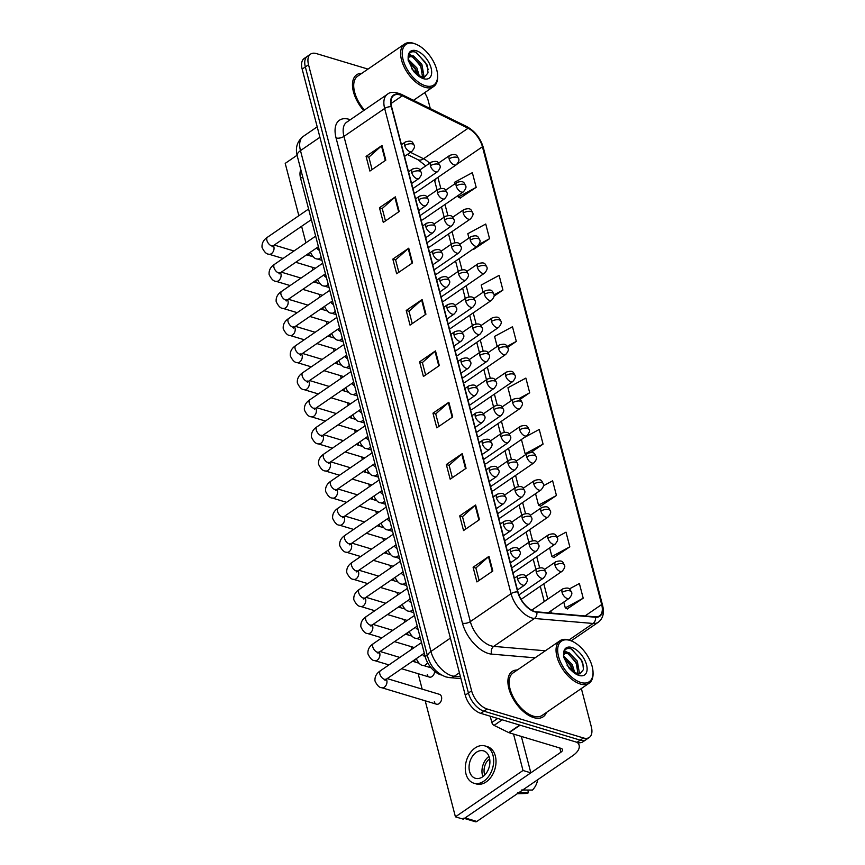 <?xml version="1.0" encoding="UTF-8"?>
<svg xmlns="http://www.w3.org/2000/svg" width="865" height="865" viewBox="0 0 865 865"><rect width="100%" height="100%" fill="white"/><g stroke="black" fill="none" stroke-linecap="round" stroke-linejoin="round"><path stroke-width="1.3" d="M521.076 599.283A5.72 3.082 55.6 0 0 521.617 599.034L562.163 571.235A5.72 3.082 55.6 0 1 560.206 571.408A5.72 3.082 55.6 0 1 555.016 565.342A5.72 2.682 -14.6 0 1 562.899 563.796A5.72 2.682 165.4 0 1 564.467 565.072C565.31 566.434 564.542 568.489 562.163 571.235M512.837 572.176A5.72 3.082 55.6 0 0 514.556 571.938L555.103 544.139A5.72 3.082 55.6 0 1 553.146 544.312A5.72 3.082 55.6 0 1 547.956 538.246A5.72 2.682 -14.6 0 1 555.849 536.7A5.72 2.682 165.4 0 1 557.406 537.976C558.249 539.338 557.482 541.393 555.103 544.139M505.776 545.08A5.72 3.082 55.6 0 0 507.496 544.842L548.042 517.043A5.72 3.082 55.6 0 1 546.085 517.216A5.72 3.082 55.6 0 1 540.895 511.15A5.72 2.682 -14.6 0 1 548.788 509.604A5.72 2.682 165.4 0 1 550.345 510.88C551.2 512.242 550.432 514.297 548.042 517.043M498.716 517.984A5.72 3.082 55.6 0 0 500.435 517.746L540.993 489.947A5.72 3.082 55.6 0 1 539.025 490.12A5.72 3.082 55.6 0 1 533.835 484.054A5.72 2.682 -14.6 0 1 541.728 482.508A5.72 2.682 165.4 0 1 543.285 483.784C544.139 485.146 543.371 487.2 540.993 489.947M491.655 490.888A5.72 3.082 55.6 0 0 493.374 490.65L533.932 462.851A5.72 3.082 55.6 0 1 531.964 463.024A5.72 3.082 55.6 0 1 526.785 456.958A5.72 2.682 -14.6 0 1 534.667 455.412A5.72 2.682 165.4 0 1 536.235 456.688C537.079 458.05 536.311 460.104 533.932 462.851M484.595 463.791A5.72 3.082 55.6 0 0 486.325 463.554L526.871 435.755A5.72 3.082 55.6 0 1 524.914 435.928A5.72 3.082 55.6 0 1 519.724 429.862A5.72 2.682 -14.6 0 1 527.607 428.316A5.72 2.682 165.4 0 1 529.175 429.591C530.018 430.954 529.25 433.008 526.871 435.755M477.545 436.695A5.72 3.082 55.6 0 0 479.264 436.457L519.811 408.658A5.72 3.082 55.6 0 1 517.854 408.831A5.72 3.082 55.6 0 1 512.664 402.766A5.72 2.682 -14.6 0 1 520.557 401.209A5.72 2.682 165.4 0 1 522.114 402.495C522.968 403.858 522.201 405.912 519.811 408.658M470.484 409.599A5.72 3.082 55.6 0 0 472.204 409.361L512.75 381.562A5.72 3.082 55.6 0 1 510.793 381.735A5.72 3.082 55.6 0 1 505.603 375.67A5.72 2.682 -14.6 0 1 513.496 374.113A5.72 2.682 165.4 0 1 515.053 375.399C515.908 376.762 515.14 378.816 512.75 381.562M463.424 382.503A5.72 3.082 55.6 0 0 465.143 382.265L505.701 354.466A5.72 3.082 55.6 0 1 503.733 354.639A5.72 3.082 55.6 0 1 498.554 348.573A5.72 2.682 -14.6 0 1 506.436 347.016A5.72 2.682 165.4 0 1 508.004 348.303C508.847 349.665 508.079 351.72 505.701 354.466M456.363 355.407A5.72 3.082 55.6 0 0 458.093 355.169L498.64 327.37A5.72 3.082 55.6 0 1 496.683 327.543A5.72 3.082 55.6 0 1 491.493 321.477A5.72 2.682 -14.6 0 1 499.375 319.92A5.72 2.682 165.4 0 1 500.943 321.207C501.786 322.569 501.019 324.624 498.64 327.37M449.313 328.311A5.72 3.082 55.6 0 0 451.033 328.073L491.579 300.274A5.72 3.082 55.6 0 1 489.622 300.447A5.72 3.082 55.6 0 1 484.432 294.37A5.72 2.682 -14.6 0 1 492.326 292.824A5.72 2.682 165.4 0 1 493.883 294.111C494.726 295.473 493.958 297.517 491.579 300.274M442.253 301.215A5.72 3.082 55.6 0 0 443.972 300.977L484.519 273.178A5.72 3.082 55.6 0 1 482.562 273.351A5.72 3.082 55.6 0 1 477.372 267.274A5.72 2.682 -14.6 0 1 485.265 265.728A5.72 2.682 165.4 0 1 486.822 267.015C487.676 268.366 486.909 270.421 484.519 273.178M435.192 274.119A5.72 3.082 55.6 0 0 436.911 273.881L477.469 246.082A5.72 3.082 55.6 0 1 475.501 246.255A5.72 3.082 55.6 0 1 470.311 240.178A5.72 2.682 -14.6 0 1 478.204 238.632A5.72 2.682 165.4 0 1 479.761 239.919C480.616 241.27 479.848 243.325 477.469 246.082M428.132 247.012A5.72 3.082 55.6 0 0 429.851 246.785L470.409 218.986A5.72 3.082 55.6 0 1 468.441 219.159A5.72 3.082 55.6 0 1 463.262 213.082A5.72 2.682 -14.6 0 1 471.144 211.536A5.72 2.682 165.4 0 1 472.712 212.822C473.555 214.174 472.787 216.228 470.409 218.986M421.071 219.915A5.72 3.082 55.6 0 0 422.801 219.688L463.348 191.889A5.72 3.082 55.6 0 1 461.391 192.052A5.72 3.082 55.6 0 1 456.201 185.986A5.72 2.682 -14.6 0 1 464.083 184.44A5.72 2.682 165.4 0 1 465.651 185.726C466.495 187.078 465.727 189.132 463.348 191.889M414.021 192.819A5.72 3.082 55.6 0 0 415.741 192.592L456.288 164.782A5.72 3.082 55.6 0 1 454.33 164.956A5.72 3.082 55.6 0 1 449.14 158.89A5.72 2.682 -14.6 0 1 457.034 157.344A5.72 2.682 165.4 0 1 458.591 158.63C459.445 159.982 458.677 162.036 456.288 164.782M441.442 674.992A17.159 9.245 -124.4 0 1 440.739 674.808A17.159 9.245 -124.4 0 1 425.18 656.611L300.588 178.276A17.159 9.245 -124.4 0 1 300.847 169.735M533.759 717.615A27.464 14.792 55.6 0 0 543.177 716.782A27.464 14.792 55.6 0 0 546.453 712.457A27.464 14.792 55.6 0 1 543.177 716.782A27.464 14.792 55.6 0 1 533.759 717.615A27.464 14.792 55.6 0 1 511.453 695.557A27.464 14.792 55.6 0 1 512.112 671.489A27.464 14.792 55.6 0 0 511.453 695.557A27.464 14.792 55.6 0 0 533.759 717.615M534.592 611.425A18.306 9.861 -124.4 0 1 517.994 592.006L391.607 106.806A18.306 9.861 -124.4 0 1 393.78 95.474A18.306 9.861 -124.4 0 1 402.29 95.81L468.073 128.236A18.306 9.861 -124.4 0 1 482.432 146.758L601.672 604.538A18.306 9.861 -124.4 0 1 599.51 615.869A18.306 9.861 -124.4 0 1 595.347 616.832L536.7 611.836A18.306 9.861 -124.4 0 1 534.592 611.425M534.7 611.815A18.77 10.11 55.6 0 0 536.862 612.236L595.498 617.242A18.77 10.11 55.6 0 0 601.986 604.624L482.746 146.855A18.77 10.11 55.6 0 0 468.03 127.869L402.247 95.442A18.77 10.11 55.6 0 0 391.294 106.709L517.681 591.909A18.77 10.11 55.6 0 0 534.7 611.815M589.292 737.445L582.934 741.802A17.159 9.245 55.6 0 1 577.052 742.321L480.799 713.365A17.159 9.245 55.6 0 1 465.24 695.168L302.166 69.103A17.159 9.245 55.6 0 1 304.199 58.474L307.378 56.301A17.159 9.245 55.6 0 0 305.345 66.919L468.419 692.984A17.159 9.245 55.6 0 0 483.978 711.192L580.231 740.137A17.159 9.245 55.6 0 0 586.113 739.618A17.159 9.245 55.6 0 1 580.231 740.137L483.978 711.192A17.159 9.245 55.6 0 1 468.419 692.984L305.345 66.919A17.159 9.245 55.6 0 1 307.378 56.301L310.557 54.117A17.159 9.245 55.6 0 0 308.524 64.745L471.609 690.8A17.159 9.245 55.6 0 0 487.168 709.008L583.41 737.953A17.159 9.245 55.6 0 0 589.292 737.445A17.159 9.245 55.6 0 0 591.325 726.816L581.356 688.529M372.091 169.562L368.858 157.149L381.476 145.882A4.574 2.141 -14.6 0 1 381.984 145.482L366.079 156.392L369.896 171.065L385.801 160.155L381.984 145.482M368.879 157.235L366.079 156.392M385.466 220.921L382.233 208.497L394.851 197.242A4.574 2.141 -14.6 0 1 395.359 196.842L379.454 207.741L383.282 222.424L399.176 211.514L395.359 196.842M382.254 208.584L379.454 207.741M398.841 272.27L395.608 259.857L408.226 248.59A4.574 2.141 -14.6 0 1 408.734 248.201L392.829 259.1L396.657 273.772L412.562 262.874L408.734 248.201M395.629 259.943L392.829 259.1M412.227 323.629L408.994 311.216L421.612 299.95A4.574 2.141 -14.6 0 1 422.109 299.56L406.215 310.459L410.032 325.132L425.937 314.233L422.109 299.56M409.015 311.303L406.215 310.459M479.113 580.415L475.88 568.002L488.498 556.736A4.574 2.141 -14.6 0 1 488.995 556.336L473.101 567.245L476.918 581.918L492.823 571.008L488.995 556.336M475.901 568.089L473.101 567.245M465.738 529.056L462.494 516.643L475.123 505.376A4.574 2.141 -14.6 0 1 475.62 504.987L459.715 515.886L463.543 530.559L479.448 519.66L475.62 504.987M462.516 516.729L459.715 515.886M452.352 477.696L449.119 465.284L461.737 454.017A4.574 2.141 -14.6 0 1 462.245 453.628L446.34 464.527L450.168 479.199L466.062 468.3L462.245 453.628M449.14 465.37L446.34 464.527M438.977 426.348L435.744 413.924L448.362 402.657A4.574 2.141 -14.6 0 1 448.87 402.268L432.965 413.167L436.793 427.84L452.687 416.941L448.87 402.268M435.765 414.011L432.965 413.167M425.602 374.988L422.369 362.576L434.987 351.309A4.574 2.141 -14.6 0 1 435.495 350.909L419.59 361.819L423.407 376.491L439.312 365.581L435.495 350.909M422.39 362.662L419.59 361.819M517.335 669.986A27.464 14.792 55.6 0 0 512.112 671.489A27.464 14.792 55.6 0 1 517.335 669.986M361.894 73.276A27.464 14.792 55.6 0 0 356.683 74.768A27.464 14.792 55.6 0 0 363.7 110.547A27.464 14.792 55.6 0 1 356.683 74.768A27.464 14.792 55.6 0 1 361.894 73.276M367.982 69.103L316.439 53.598A17.159 9.245 55.6 0 0 310.557 54.117M430.294 108.601L428.251 100.751A17.159 9.245 55.6 0 0 424.618 92.706M494.034 296.154L502.933 290.056L499.116 275.384L481.2 285.05L483.07 292.229M473.598 249.38L489.558 238.697L485.741 224.024L467.814 233.701L468.949 238.037M460.223 198.02L476.183 187.348L472.355 172.665L454.439 182.342L454.839 183.845M530.969 452.417L543.069 444.123L539.252 429.451L524.287 437.528M540.484 506.166L556.444 495.483L552.627 480.81L543.447 485.762M553.86 557.525L569.819 546.842L566.002 532.17L557.049 536.992M567.245 608.874L583.205 598.191L579.377 583.518L569.311 588.957M507.658 347.352L516.318 341.416L512.491 326.743L494.575 336.409L497.18 346.433M520.038 399.381L529.694 392.764L525.866 378.091L507.95 387.769L511.302 400.625M529.694 392.764L518.784 398.657M521.422 439.485L525.152 453.801L526.147 454.309M543.069 444.123L525.152 453.801M535.543 493.688L538.527 505.149L540.701 506.274M556.444 495.483L538.527 505.149M549.653 547.88L551.902 556.509L554.076 557.633M569.819 546.842L551.902 556.509M563.775 602.072L565.277 607.868L567.462 608.992M583.205 598.191L565.277 607.868M516.318 341.416L507.095 346.389M502.933 290.056L494.023 294.868M473.058 249.098L473.815 249.498M489.558 238.697L479.113 244.341M457.899 195.62L458.266 197.015L460.44 198.139M476.183 187.348L458.266 197.015M490.196 716.198L491.839 722.48L497.71 718.458M577.193 742.365A22.89 10.726 -14.6 0 1 579.128 745.295A22.89 10.726 -14.6 0 1 572.63 755.772L476.82 821.458A2.865 2 106.7 0 1 475.361 821.75L464.343 818.431M463.618 818.225A2.865 2 -73.3 0 0 465.078 817.922L560.888 752.236A5.72 2.682 165.4 0 0 562.52 749.62A5.72 2.682 165.4 0 0 560.952 748.344L509.096 732.741A2.865 1.546 -124.4 0 1 508.739 732.601L494.077 725.378A2.865 1.546 -124.4 0 1 491.839 722.48M571.646 641.041L570.684 640.63A25.745 13.872 55.6 0 0 568.824 639.959A25.745 13.872 55.6 0 0 560.001 640.738L513.086 672.905A25.745 13.872 55.6 0 0 512.458 695.471A25.745 13.872 55.6 0 0 533.381 716.144A25.745 13.872 55.6 0 0 542.204 715.377L589.108 683.209A25.745 13.872 55.6 0 0 593.066 673.284L593.033 672.235A24.598 13.256 55.6 0 0 571.646 641.041A24.598 13.256 55.6 0 0 569.873 640.403A24.598 13.256 55.6 0 0 558.53 656.373A24.598 13.256 55.6 0 0 580.826 682.463A24.598 13.256 55.6 0 0 593.033 672.235M560.001 640.738A25.745 13.872 55.6 0 0 559.374 663.304A25.745 13.872 55.6 0 0 580.285 683.988A25.745 13.872 55.6 0 0 589.108 683.209M575.636 672.916L579.918 673.911L583.453 669.564L582.632 661.812L571.765 649.107C567.062 647.474 564.337 649.053 563.58 653.864L563.569 656.903L569.127 668.299L571.938 670.981L575.636 672.916L567.137 665.477M563.612 656.027L572.273 664.58L574.674 672.375M563.699 657.476L571.008 665.445L573.181 671.435M563.656 657.324L563.677 655.356L565.105 652.772L569.062 652.707L577.323 661.12L579.355 672.754L578.836 674.008M564.531 653.291L567.797 653.572L576.058 661.985L578.015 673.878M563.58 653.843L565.105 652.772M564.402 650.999L567.408 652.286M571.127 648.869L580.783 659.054L583.626 666.245M564.153 651.54L566.099 652.34M568.5 653.886L575.744 662.514L578.371 668.894M563.71 657.551L570.695 665.974L573.019 671.327M416.216 44.32A24.598 13.256 55.6 0 0 414.443 43.682A24.598 13.256 55.6 0 0 403.09 59.653A24.598 13.256 55.6 0 0 425.396 85.743A24.598 13.256 55.6 0 0 437.604 75.525A24.598 13.256 55.6 0 0 416.216 44.32L415.243 43.92A25.745 13.872 55.6 0 0 413.384 43.25A25.745 13.872 55.6 0 0 404.561 44.029L357.656 76.185A25.745 13.872 55.6 0 0 364.489 110.006M404.561 44.029A25.745 13.872 55.6 0 0 403.944 66.594A25.745 13.872 55.6 0 0 424.856 87.268A25.745 13.872 55.6 0 0 433.679 86.5A25.745 13.872 55.6 0 0 437.636 76.574L437.604 75.525M420.195 76.207L424.488 77.19L428.024 72.855L427.202 65.102L416.335 52.397C411.632 50.754 408.907 52.333 408.15 57.144L408.139 60.193L413.697 71.579L416.498 74.26L420.195 76.207L411.708 68.767M408.183 59.317L416.833 67.87L419.244 75.666M408.258 60.755L415.578 68.735L417.741 74.725M408.226 60.604L408.248 58.647L409.675 56.063L413.632 55.998L421.882 64.399L423.926 76.033L423.396 77.299M409.102 56.582L412.367 56.863L420.628 65.264L422.574 77.169M416.498 74.26A16.37 8.823 55.6 0 0 423.558 78.704A16.37 8.823 55.6 0 0 431.105 68.086A16.37 8.823 55.6 0 0 416.27 50.721A16.37 8.823 55.6 0 0 408.15 57.144L409.675 56.063M408.972 54.279L411.967 55.565M415.697 52.16L425.353 62.345L428.197 69.524M408.723 54.819L410.67 55.63M413.07 57.166L420.304 65.805L422.942 72.173M408.28 60.842L415.254 69.265L417.59 74.617M427.278 674.603A5.147 3.601 -73.3 0 0 429.375 677.079A5.147 3.601 -73.3 0 0 434.619 671.294M434.338 701.699A5.147 3.601 -73.3 0 0 436.436 704.175A5.147 3.601 -73.3 0 0 440.447 702.229A5.147 3.601 -73.3 0 0 441.496 696.79A5.147 3.601 -73.3 0 0 439.398 694.314L387.174 678.603M425.202 700.791L455.423 816.83L523.011 770.488L513.529 734.071M297.073 155.246L285.212 163.377L298.847 215.709M301.604 226.306L305.907 242.806M308.664 253.402L309.238 255.575M312.276 267.253L312.968 269.902M315.725 280.498L316.287 282.671M319.336 294.349L320.018 296.998M322.786 307.594L323.348 309.778M326.386 321.445L327.078 324.094M329.835 334.69L330.408 336.874M333.447 348.541L334.139 351.19M336.896 361.786L337.469 363.97M340.507 375.637L341.199 378.286M343.956 388.882L344.529 391.067M347.568 402.733L348.26 405.382M351.017 415.979L351.579 418.163M354.618 429.829L355.31 432.478M358.078 443.075L358.64 445.259M361.678 456.925L362.37 459.575M365.127 470.171L365.7 472.355M368.739 484.022L369.431 486.671M372.188 497.267L372.761 499.451M375.799 511.118L376.491 513.767M379.248 524.363L379.811 526.547M382.86 538.214L383.541 540.863M386.309 551.459L386.871 553.643M389.91 565.31L390.602 567.959M393.359 578.555L393.932 580.739M396.97 592.406L397.662 595.055M400.419 605.651L400.992 607.836M404.031 619.502L404.723 622.151M407.48 632.748L408.053 634.932M411.091 646.598L411.783 649.258M414.54 659.844L415.103 662.028M418.141 673.694L422.163 689.124M455.423 816.83L463.251 819.177L530.84 772.845L521.346 736.429M523.011 770.488L530.84 772.845M469.544 771.396A14.305 10.012 -73.3 0 0 475.361 778.284A14.305 10.012 -73.3 0 0 486.498 772.888A14.305 10.012 -73.3 0 0 489.417 757.772A14.305 10.012 -73.3 0 0 483.6 750.885A14.305 10.012 -73.3 0 0 472.463 756.28A14.305 10.012 -73.3 0 0 469.544 771.396M488.985 756.399A14.305 10.012 -73.3 0 0 482.454 775.278A14.305 10.012 -73.3 0 0 482.897 776.651M489.655 758.821A11.44 8.012 -73.3 0 0 484.443 773.916A11.44 8.012 -73.3 0 0 484.789 775.008M473.879 783.214L476.226 783.917A19.452 13.624 -73.3 0 0 491.374 776.586A19.452 13.624 -73.3 0 0 495.342 756.021A19.452 13.624 -73.3 0 0 487.438 746.657L485.081 745.954A19.452 13.624 -73.3 0 0 469.933 753.296A19.452 13.624 -73.3 0 0 465.965 773.851A19.452 13.624 -73.3 0 0 473.879 783.214A19.452 13.624 -73.3 0 0 489.028 775.873A19.452 13.624 -73.3 0 0 492.996 755.318A19.452 13.624 -73.3 0 0 485.081 745.954M537.727 779.7A14.878 10.412 -73.3 0 1 532.451 790.059L521.617 790.005M517.227 793.756L525.325 793.497A14.878 10.412 -73.3 0 0 528.483 792.783L527.758 790.037M517.648 792.729L528.483 792.783M427.288 655.162L425.18 656.611M302.696 176.828L300.588 178.276M535.067 657.822L491.688 654.124A28.61 15.408 -124.4 0 1 462.451 623.135L336.063 137.946A5.72 2.682 165.4 0 0 343.956 136.389L470.344 621.589A22.89 12.326 55.6 0 0 491.082 645.863A22.89 12.326 55.6 0 0 493.731 646.382L545.35 650.783M336.063 137.946A28.61 15.408 -124.4 0 1 349.255 119.37A28.61 15.408 -124.4 0 1 350.314 119.716M346.66 122.225A22.89 12.326 55.6 0 0 343.956 136.389L384.666 108.482A22.89 12.326 -124.4 0 1 387.379 94.317L346.66 122.225M601.986 604.624A5.72 2.682 165.4 0 1 602.613 605.468C604.462 612.971 603.024 618.572 598.277 622.259A22.89 12.326 -124.4 0 1 593.076 623.47L534.44 618.475A22.89 12.326 -124.4 0 1 531.791 617.956A22.89 12.326 -124.4 0 1 511.053 593.682A5.72 2.682 -14.6 0 1 517.681 591.909M536.862 612.236A5.72 4.412 -85.1 0 1 534.44 618.475L493.731 646.382A5.72 4.412 94.9 0 0 491.688 654.124M482.746 146.855A5.72 2.682 -14.6 0 1 483.373 147.699C480.475 138.195 474.993 131.177 466.895 126.647L401.122 94.22C394.591 91.722 390.007 91.755 387.379 94.317M468.03 127.869A5.72 3.482 -63.8 0 0 466.895 126.647M568.954 640.003L593.076 623.47A5.72 4.412 -85.1 0 0 595.498 617.242M402.247 95.442A5.72 3.482 -63.8 0 0 401.122 94.22M391.294 106.709A5.72 2.682 165.4 0 0 384.666 108.482L511.053 593.682L470.344 621.589A5.72 2.682 165.4 0 1 462.451 623.135M308.524 64.745L302.166 69.103M471.609 690.8L465.24 695.168M487.168 709.008L480.799 713.365M583.41 737.953L577.052 742.321M482.432 146.758L457.055 164.155M429.624 163.247A18.306 9.861 55.6 0 0 423.547 158.76L410.507 152.337M468.073 128.236L423.547 158.76A10.293 6.26 116.2 0 1 417.957 159.701L407.372 154.478M402.29 95.81L391.023 103.53M601.672 604.538L585.01 615.956M551.427 613.09L550.864 610.928M547.794 599.153L543.804 583.821M539.598 567.699L536.743 556.725M532.537 540.603L529.683 529.629M525.488 513.507L522.622 502.533M518.427 486.411L515.572 475.436M511.366 459.315L508.512 448.34M504.306 432.219L501.451 421.244M497.256 405.112L494.391 394.148M490.196 378.016L487.341 367.052M483.135 350.92L480.28 339.956M476.074 323.824L473.22 312.86M469.014 296.727L466.159 285.764M461.964 269.631L459.099 258.667M454.904 242.535L452.049 231.571M447.843 215.439L444.988 204.475M440.782 188.343L437.928 177.379M436.782 178.158A10.293 4.822 165.4 0 0 434.987 182.007L434.327 179.844M434.987 351.309L438.793 365.938M448.362 402.657L452.179 417.298M461.737 454.017L465.554 468.657M475.123 505.376L478.929 520.006M488.498 556.736L492.304 571.365M421.612 299.95L425.418 314.579M408.226 248.59L412.043 263.23M394.851 197.242L398.668 211.871M381.476 145.882L385.293 160.512M319.92 137.275L300.479 150.607A11.44 5.363 165.4 0 0 297.225 155.851C295.16 147.828 297.138 141.363 303.183 136.443A22.89 12.326 55.6 0 0 300.479 150.607L430.943 651.453A22.89 12.326 55.6 0 0 451.681 675.727A22.89 12.326 55.6 0 0 454.32 676.246L459.412 672.765M450.384 638.121L430.943 651.453A11.44 5.363 165.4 0 0 427.688 656.697L297.225 155.851M460.926 678.582L449.486 677.609A11.44 8.823 -85.1 0 0 454.32 676.246L460.45 676.776M517.627 579.074A5.72 3.082 55.6 0 0 522.817 585.14A5.72 3.082 55.6 0 0 524.774 584.967C527.153 582.221 527.92 580.166 527.077 578.804A5.72 2.682 165.4 0 0 525.52 577.528A5.72 2.682 -14.6 0 0 517.627 579.074A5.72 3.082 55.6 0 1 518.308 575.528C525.952 573.181 525.369 576.393 527.077 578.804M421.525 642.565L380.438 670.743A5.147 2.779 55.6 0 0 379.757 673.651A5.147 2.779 55.6 0 0 384.493 679.393A5.147 2.779 55.6 0 0 386.255 679.23L385.012 680.355L385.12 679.112M386.331 679.187A5.147 3.601 106.7 0 1 386.796 680.333A5.147 3.601 106.7 0 1 386.86 680.625A5.147 3.601 106.7 0 1 385.66 685.902A5.147 3.601 106.7 0 1 381.735 687.718C379.411 687.772 377.162 685.523 374.999 680.993C374.599 676.808 376.416 673.392 380.438 670.743M536.322 572.208A5.72 3.082 55.6 0 0 541.512 578.274A5.72 3.082 55.6 0 0 543.469 578.101C545.847 575.355 546.615 573.3 545.772 571.938A5.72 2.682 165.4 0 0 544.204 570.662A5.72 2.682 -14.6 0 0 536.322 572.208A5.72 3.082 55.6 0 1 537.003 568.662C544.647 566.316 544.063 569.527 545.772 571.938M427.559 662.514A5.147 3.601 106.7 0 1 425.645 664.85A5.147 3.601 106.7 0 1 423.017 665.38C420.693 665.423 418.444 663.185 416.27 658.643M422.477 654.405A5.147 2.779 55.6 0 0 425.245 656.849M562.077 592.438A5.72 3.082 55.6 0 0 567.256 598.504A5.72 3.082 55.6 0 0 569.224 598.331C571.603 595.585 572.37 593.531 571.527 592.179A5.72 2.682 165.4 0 0 569.959 590.892A5.72 2.682 -14.6 0 0 562.077 592.438A5.72 3.082 55.6 0 1 562.747 588.892C570.403 586.546 569.819 589.757 571.527 592.179M510.566 551.978A5.72 3.082 55.6 0 0 515.756 558.044A5.72 3.082 55.6 0 0 517.713 557.871C520.103 555.125 520.871 553.07 520.016 551.708A5.72 2.682 165.4 0 0 518.459 550.421A5.72 2.682 -14.6 0 0 510.566 551.978A5.72 3.082 55.6 0 1 511.247 548.432C518.892 546.085 518.319 549.297 520.016 551.708M414.476 615.469L373.377 643.646A5.147 2.779 55.6 0 0 372.707 646.555A5.147 2.779 55.6 0 0 377.432 652.297A5.147 2.779 55.6 0 0 379.205 652.134L377.951 653.259L378.07 652.015M379.27 652.091A5.147 3.601 106.7 0 1 379.746 653.237A5.147 3.601 106.7 0 1 379.811 653.518A5.147 3.601 106.7 0 1 378.6 658.806A5.147 3.601 106.7 0 1 374.686 660.622C372.35 660.676 370.112 658.427 367.939 653.897C367.549 649.712 369.355 646.296 373.377 643.646M503.506 524.882A5.72 3.082 55.6 0 0 508.696 530.948A5.72 3.082 55.6 0 0 510.653 530.775C513.042 528.028 513.81 525.974 512.956 524.612A5.72 2.682 165.4 0 0 511.399 523.325A5.72 2.682 -14.6 0 0 503.506 524.882A5.72 3.082 55.6 0 1 504.187 521.336C511.831 518.989 511.258 522.201 512.956 524.612M407.415 588.373L366.317 616.55A5.147 2.779 55.6 0 0 365.646 619.459A5.147 2.779 55.6 0 0 370.382 625.2A5.147 2.779 55.6 0 0 372.145 625.038L370.901 626.163L371.009 624.919M372.21 624.995A5.147 3.601 106.7 0 1 372.685 626.141A5.147 3.601 106.7 0 1 372.75 626.422A5.147 3.601 106.7 0 1 371.539 631.71A5.147 3.601 106.7 0 1 367.625 633.526C365.3 633.58 363.051 631.331 360.878 626.801C360.489 622.616 362.294 619.199 366.317 616.55M496.456 497.786A5.72 3.082 55.6 0 0 501.635 503.852A5.72 3.082 55.6 0 0 503.603 503.679C505.982 500.932 506.749 498.878 505.906 497.516A5.72 2.682 165.4 0 0 504.338 496.229A5.72 2.682 -14.6 0 0 496.456 497.786A5.72 3.082 55.6 0 1 497.126 494.239C504.782 491.893 504.198 495.104 505.906 497.516M400.354 561.277L359.267 589.454A5.147 2.779 55.6 0 0 358.586 592.363A5.147 2.779 55.6 0 0 363.322 598.104A5.147 2.779 55.6 0 0 365.084 597.942L363.841 599.067L363.949 597.823M365.149 597.899A5.147 3.601 106.7 0 1 365.625 599.045A5.147 3.601 106.7 0 1 365.69 599.326A5.147 3.601 106.7 0 1 364.489 604.613A5.147 3.601 106.7 0 1 360.564 606.43C358.24 606.484 355.991 604.235 353.828 599.705C353.428 595.52 355.245 592.103 359.267 589.454M489.395 470.69A5.72 3.082 55.6 0 0 494.585 476.756A5.72 3.082 55.6 0 0 496.542 476.583C498.921 473.836 499.689 471.782 498.846 470.419A5.72 2.682 165.4 0 0 497.278 469.133A5.72 2.682 -14.6 0 0 489.395 470.69A5.72 3.082 55.6 0 1 490.077 467.143C497.721 464.797 497.137 468.008 498.846 470.419M393.294 534.181L352.206 562.358A5.147 2.779 55.6 0 0 351.525 565.267A5.147 2.779 55.6 0 0 356.261 570.997A5.147 2.779 55.6 0 0 358.024 570.846L356.78 571.97L356.888 570.727M358.099 570.803A5.147 3.601 106.7 0 1 358.564 571.949A5.147 3.601 106.7 0 1 358.629 572.23A5.147 3.601 106.7 0 1 357.429 577.517A5.147 3.601 106.7 0 1 353.504 579.334C351.179 579.388 348.93 577.139 346.768 572.608C346.368 568.424 348.184 565.007 352.206 562.358M529.261 545.112A5.72 3.082 55.6 0 0 534.451 551.178A5.72 3.082 55.6 0 0 536.408 551.005C538.798 548.259 539.555 546.204 538.711 544.842A5.72 2.682 165.4 0 0 537.154 543.566A5.72 2.682 -14.6 0 0 529.261 545.112A5.72 3.082 55.6 0 1 529.942 541.566C537.587 539.219 537.003 542.431 538.711 544.842M419.925 636.402A5.147 3.601 106.7 0 1 418.584 637.754A5.147 3.601 106.7 0 1 415.957 638.284C413.632 638.327 411.383 636.089 409.21 631.547M415.416 627.309A5.147 2.779 55.6 0 0 418.184 629.742M522.201 518.016A5.72 3.082 55.6 0 0 527.39 524.082A5.72 3.082 55.6 0 0 529.348 523.909C531.737 521.163 532.505 519.108 531.651 517.746A5.72 2.682 165.4 0 0 530.094 516.47A5.72 2.682 -14.6 0 0 522.201 518.016A5.72 3.082 55.6 0 1 522.882 514.47C530.526 512.123 529.953 515.335 531.651 517.746M412.864 609.306A5.147 3.601 106.7 0 1 411.524 610.658A5.147 3.601 106.7 0 1 408.896 611.187C406.572 611.231 404.323 608.992 402.16 604.451M408.356 600.213A5.147 2.779 55.6 0 0 411.135 602.646M515.151 490.92A5.72 3.082 55.6 0 0 520.33 496.986A5.72 3.082 55.6 0 0 522.298 496.813C524.677 494.066 525.444 492.012 524.59 490.65A5.72 2.682 165.4 0 0 523.033 489.363A5.72 2.682 -14.6 0 0 515.151 490.92A5.72 3.082 55.6 0 1 515.821 487.373C523.476 485.027 522.893 488.238 524.59 490.65M405.804 582.21A5.147 3.601 106.7 0 1 404.474 583.561A5.147 3.601 106.7 0 1 401.836 584.091C399.511 584.135 397.262 581.896 395.1 577.355M401.295 573.117A5.147 2.779 55.6 0 0 404.074 575.549M544.442 569.516L555.687 561.796A5.72 3.082 55.6 0 0 555.016 565.342M537.381 542.409L548.637 534.7A5.72 3.082 55.6 0 0 547.956 538.246M530.332 515.313L541.577 507.604A5.72 3.082 55.6 0 0 540.895 511.15M523.271 488.217L534.516 480.507A5.72 3.082 55.6 0 0 533.835 484.054M516.21 461.121L527.455 453.411A5.72 3.082 55.6 0 0 526.785 456.958M509.15 434.025L520.406 426.315A5.72 3.082 55.6 0 0 519.724 429.862M502.1 406.928L513.345 399.219A5.72 3.082 55.6 0 0 512.664 402.766M495.039 379.832L506.285 372.123A5.72 3.082 55.6 0 0 505.603 375.67M487.979 352.736L499.224 345.027A5.72 3.082 55.6 0 0 498.554 348.573M480.918 325.64L492.163 317.931A5.72 3.082 55.6 0 0 491.493 321.477M473.858 298.544L485.114 290.835A5.72 3.082 55.6 0 0 484.432 294.37M466.808 271.448L478.053 263.738A5.72 3.082 55.6 0 0 477.372 267.274M459.748 244.352L470.993 236.642A5.72 3.082 55.6 0 0 470.311 240.178M452.687 217.256L463.932 209.546A5.72 3.082 55.6 0 0 463.262 213.082M445.626 190.159L456.882 182.45A5.72 3.082 55.6 0 0 456.201 185.986M438.577 163.063L449.822 155.354A5.72 3.082 55.6 0 0 449.14 158.89M559.785 747.987L560.888 752.236M520.103 725.194L509.096 732.741M465.078 817.922L476.82 821.458M508.739 732.601L519.724 725.075M502.197 719.81L494.077 725.378M571.938 670.981A16.37 8.823 55.6 0 0 578.999 675.424A16.37 8.823 55.6 0 0 586.546 664.796A16.37 8.823 55.6 0 0 571.7 647.442A16.37 8.823 55.6 0 0 563.58 653.864M482.335 443.583A5.72 3.082 55.6 0 0 487.525 449.659A5.72 3.082 55.6 0 0 489.482 449.486C491.861 446.729 492.628 444.686 491.785 443.323A5.72 2.682 165.4 0 0 490.228 442.037A5.72 2.682 -14.6 0 0 482.335 443.583A5.72 3.082 55.6 0 1 483.016 440.047C490.66 437.701 490.077 440.912 491.785 443.323M386.233 507.085L345.146 535.251A5.147 2.779 55.6 0 0 344.475 538.171A5.147 2.779 55.6 0 0 349.2 543.901A5.147 2.779 55.6 0 0 350.974 543.75L349.72 544.874L349.828 543.631M351.039 543.707A5.147 3.601 106.7 0 1 351.514 544.853A5.147 3.601 106.7 0 1 351.579 545.134A5.147 3.601 106.7 0 1 350.368 550.421A5.147 3.601 106.7 0 1 346.443 552.238C344.119 552.292 341.88 550.043 339.707 545.512C339.307 541.328 341.124 537.911 345.146 535.251M475.274 416.487A5.72 3.082 55.6 0 0 480.464 422.563A5.72 3.082 55.6 0 0 482.421 422.39C484.811 419.633 485.579 417.579 484.724 416.227A5.72 2.682 165.4 0 0 483.167 414.94A5.72 2.682 -14.6 0 0 475.274 416.487A5.72 3.082 55.6 0 1 475.955 412.951C483.6 410.605 483.027 413.816 484.724 416.227M379.184 479.989L338.085 508.155A5.147 2.779 55.6 0 0 337.415 511.074A5.147 2.779 55.6 0 0 342.151 516.805A5.147 2.779 55.6 0 0 343.913 516.654L342.67 517.778L342.778 516.535M343.978 516.61A5.147 3.601 106.7 0 1 344.454 517.757A5.147 3.601 106.7 0 1 344.519 518.038A5.147 3.601 106.7 0 1 343.308 523.325A5.147 3.601 106.7 0 1 339.394 525.142C337.069 525.196 334.82 522.947 332.647 518.405C332.257 514.232 334.063 510.815 338.085 508.155M468.225 389.391A5.72 3.082 55.6 0 0 473.404 395.467A5.72 3.082 55.6 0 0 475.372 395.294C477.75 392.537 478.518 390.483 477.664 389.131A5.72 2.682 165.4 0 0 476.107 387.844A5.72 2.682 -14.6 0 0 468.225 389.391A5.72 3.082 55.6 0 1 468.895 385.855C476.539 383.509 475.966 386.72 477.664 389.131M372.123 452.892L331.025 481.059A5.147 2.779 55.6 0 0 330.354 483.978A5.147 2.779 55.6 0 0 335.09 489.709A5.147 2.779 55.6 0 0 336.853 489.558L335.609 490.682L335.717 489.428M336.918 489.514A5.147 3.601 106.7 0 1 337.393 490.66A5.147 3.601 106.7 0 1 337.458 490.942A5.147 3.601 106.7 0 1 336.258 496.229A5.147 3.601 106.7 0 1 332.333 498.045C330.008 498.089 327.759 495.85 325.586 491.309C325.197 487.136 327.013 483.719 331.025 481.059M508.09 463.824A5.72 3.082 55.6 0 0 513.269 469.89A5.72 3.082 55.6 0 0 515.237 469.717C517.616 466.97 518.384 464.916 517.54 463.554A5.72 2.682 165.4 0 0 515.972 462.267A5.72 2.682 -14.6 0 0 508.09 463.824A5.72 3.082 55.6 0 1 508.761 460.277C516.416 457.931 515.832 461.142 517.54 463.554M398.743 555.114A5.147 3.601 106.7 0 1 397.413 556.465A5.147 3.601 106.7 0 1 394.786 556.995C392.461 557.038 390.212 554.789 388.039 550.259M394.245 546.02A5.147 2.779 55.6 0 0 397.013 548.453M501.03 436.728A5.72 3.082 55.6 0 0 506.22 442.793A5.72 3.082 55.6 0 0 508.177 442.621C510.555 439.874 511.323 437.82 510.48 436.457A5.72 2.682 165.4 0 0 508.923 435.171A5.72 2.682 -14.6 0 0 501.03 436.728A5.72 3.082 55.6 0 1 501.711 433.181C509.355 430.835 508.771 434.046 510.48 436.457M391.694 528.018A5.147 3.601 106.7 0 1 390.353 529.369A5.147 3.601 106.7 0 1 387.725 529.899C385.401 529.942 383.152 527.693 380.978 523.163M387.185 518.924A5.147 2.779 55.6 0 0 389.953 521.357M493.969 409.632A5.72 3.082 55.6 0 0 499.159 415.697A5.72 3.082 55.6 0 0 501.116 415.524C503.506 412.778 504.273 410.724 503.419 409.361A5.72 2.682 165.4 0 0 501.862 408.075A5.72 2.682 -14.6 0 0 493.969 409.632A5.72 3.082 55.6 0 1 494.65 406.085C502.295 403.739 501.722 406.95 503.419 409.361M384.633 500.921A5.147 3.601 106.7 0 1 383.292 502.273A5.147 3.601 106.7 0 1 380.665 502.792C378.34 502.846 376.091 500.597 373.929 496.067M380.124 491.828A5.147 2.779 55.6 0 0 382.892 494.261M461.164 362.294A5.72 3.082 55.6 0 0 466.343 368.36A5.72 3.082 55.6 0 0 468.311 368.198C470.69 365.441 471.457 363.387 470.614 362.035A5.72 2.682 165.4 0 0 469.046 360.748A5.72 2.682 -14.6 0 0 461.164 362.294A5.72 3.082 55.6 0 1 461.834 358.759C469.49 356.412 468.906 359.613 470.614 362.035M365.062 425.796L323.975 453.963A5.147 2.779 55.6 0 0 323.294 456.882A5.147 2.779 55.6 0 0 328.03 462.613A5.147 2.779 55.6 0 0 329.792 462.461L328.549 463.586L328.657 462.332M329.857 462.418A5.147 3.601 106.7 0 1 330.333 463.564A5.147 3.601 106.7 0 1 330.398 463.845A5.147 3.601 106.7 0 1 329.197 469.133A5.147 3.601 106.7 0 1 325.272 470.949C322.948 470.993 320.699 468.754 318.536 464.213C318.136 460.039 319.953 456.612 323.975 453.963M454.103 335.198A5.72 3.082 55.6 0 0 459.293 341.264A5.72 3.082 55.6 0 0 461.25 341.102C463.629 338.345 464.397 336.29 463.554 334.939A5.72 2.682 165.4 0 0 461.996 333.652A5.72 2.682 -14.6 0 0 454.103 335.198A5.72 3.082 55.6 0 1 454.785 331.663C462.429 329.305 461.845 332.517 463.554 334.939M358.002 398.7L316.914 426.867A5.147 2.779 55.6 0 0 316.233 429.786A5.147 2.779 55.6 0 0 320.969 435.517A5.147 2.779 55.6 0 0 322.732 435.365L321.488 436.49L321.596 435.236M322.807 435.322A5.147 3.601 106.7 0 1 323.272 436.468A5.147 3.601 106.7 0 1 323.337 436.749A5.147 3.601 106.7 0 1 322.137 442.037A5.147 3.601 106.7 0 1 318.212 443.853C315.887 443.896 313.638 441.658 311.476 437.117C311.076 432.933 312.892 429.516 316.914 426.867M447.043 308.102A5.72 3.082 55.6 0 0 452.233 314.168A5.72 3.082 55.6 0 0 454.19 313.995C456.579 311.249 457.347 309.194 456.493 307.843A5.72 2.682 165.4 0 0 454.936 306.556A5.72 2.682 -14.6 0 0 447.043 308.102A5.72 3.082 55.6 0 1 447.724 304.567C455.368 302.209 454.795 305.421 456.493 307.843M350.952 371.604L309.854 399.771A5.147 2.779 55.6 0 0 309.183 402.69A5.147 2.779 55.6 0 0 313.909 408.421A5.147 2.779 55.6 0 0 315.682 408.269L314.428 409.394L314.546 408.139M315.747 408.226A5.147 3.601 106.7 0 1 316.222 409.372A5.147 3.601 106.7 0 1 316.287 409.653A5.147 3.601 106.7 0 1 315.076 414.94A5.147 3.601 106.7 0 1 311.162 416.757C308.827 416.8 306.588 414.562 304.415 410.021C304.026 405.836 305.832 402.42 309.854 399.771M439.982 281.006A5.72 3.082 55.6 0 0 445.172 287.072A5.72 3.082 55.6 0 0 447.129 286.899C449.519 284.153 450.287 282.098 449.432 280.747A5.72 2.682 165.4 0 0 447.875 279.46A5.72 2.682 -14.6 0 0 439.982 281.006A5.72 3.082 55.6 0 1 440.663 277.47C448.308 275.113 447.735 278.325 449.432 280.747M343.892 344.508L302.793 372.674A5.147 2.779 55.6 0 0 302.123 375.594A5.147 2.779 55.6 0 0 306.859 381.324A5.147 2.779 55.6 0 0 308.621 381.173L307.378 382.298L307.486 381.043M308.686 381.13A5.147 3.601 106.7 0 1 309.162 382.276A5.147 3.601 106.7 0 1 309.227 382.557A5.147 3.601 106.7 0 1 308.016 387.844A5.147 3.601 106.7 0 1 304.102 389.661C301.777 389.704 299.528 387.466 297.355 382.925C296.965 378.74 298.771 375.324 302.793 372.674M432.933 253.91A5.72 3.082 55.6 0 0 438.112 259.976A5.72 3.082 55.6 0 0 440.08 259.803C442.458 257.056 443.226 255.002 442.383 253.65A5.72 2.682 165.4 0 0 440.815 252.364A5.72 2.682 -14.6 0 0 432.933 253.91A5.72 3.082 55.6 0 1 433.603 250.363C441.258 248.017 440.674 251.228 442.383 253.65M336.831 317.412L295.743 345.578A5.147 2.779 55.6 0 0 295.062 348.498A5.147 2.779 55.6 0 0 299.798 354.228A5.147 2.779 55.6 0 0 301.561 354.077L300.317 355.201L300.425 353.947M301.625 354.023A5.147 3.601 106.7 0 1 302.101 355.18A5.147 3.601 106.7 0 1 302.166 355.461A5.147 3.601 106.7 0 1 300.966 360.748A5.147 3.601 106.7 0 1 297.041 362.565C294.716 362.608 292.467 360.37 290.305 355.829C289.905 351.644 291.721 348.227 295.743 345.578M486.909 382.535A5.72 3.082 55.6 0 0 492.099 388.601A5.72 3.082 55.6 0 0 494.066 388.428C496.445 385.682 497.213 383.628 496.359 382.265A5.72 2.682 165.4 0 0 494.802 380.978A5.72 2.682 -14.6 0 0 486.909 382.535A5.72 3.082 55.6 0 1 487.59 378.989C495.234 376.643 494.661 379.854 496.359 382.265M377.572 473.825A5.147 3.601 106.7 0 1 376.232 475.166A5.147 3.601 106.7 0 1 373.604 475.696C371.28 475.75 369.031 473.501 366.868 468.971M373.064 464.732A5.147 2.779 55.6 0 0 375.843 467.165M479.859 355.429A5.72 3.082 55.6 0 0 485.038 361.505A5.72 3.082 55.6 0 0 487.006 361.332C489.385 358.575 490.152 356.531 489.309 355.169A5.72 2.682 165.4 0 0 487.741 353.882A5.72 2.682 -14.6 0 0 479.859 355.429A5.72 3.082 55.6 0 1 480.529 351.893C488.184 349.546 487.601 352.758 489.309 355.169M370.512 446.729A5.147 3.601 106.7 0 1 369.182 448.07A5.147 3.601 106.7 0 1 366.544 448.6C364.219 448.654 361.981 446.405 359.808 441.874M366.003 437.636A5.147 2.779 55.6 0 0 368.782 440.069M472.798 328.332A5.72 3.082 55.6 0 0 477.988 334.409A5.72 3.082 55.6 0 0 479.945 334.236C482.324 331.479 483.092 329.424 482.248 328.073A5.72 2.682 165.4 0 0 480.68 326.786A5.72 2.682 -14.6 0 0 472.798 328.332A5.72 3.082 55.6 0 1 473.479 324.797C481.124 322.45 480.54 325.662 482.248 328.073M363.451 419.633A5.147 3.601 106.7 0 1 362.121 420.974A5.147 3.601 106.7 0 1 359.494 421.504C357.169 421.558 354.92 419.309 352.747 414.778M358.953 410.54A5.147 2.779 55.6 0 0 361.721 412.973M465.738 301.236A5.72 3.082 55.6 0 0 470.928 307.313A5.72 3.082 55.6 0 0 472.885 307.14C475.274 304.383 476.031 302.328 475.188 300.977A5.72 2.682 165.4 0 0 473.631 299.69A5.72 2.682 -14.6 0 0 465.738 301.236A5.72 3.082 55.6 0 1 466.419 297.701C474.063 295.354 473.479 298.566 475.188 300.977M356.402 392.526A5.147 3.601 106.7 0 1 355.061 393.878A5.147 3.601 106.7 0 1 352.433 394.408C350.109 394.462 347.86 392.213 345.686 387.682M351.893 383.444A5.147 2.779 55.6 0 0 354.661 385.877M458.677 274.14A5.72 3.082 55.6 0 0 463.867 280.206A5.72 3.082 55.6 0 0 465.824 280.044C468.214 277.287 468.981 275.232 468.127 273.881A5.72 2.682 165.4 0 0 466.57 272.594A5.72 2.682 -14.6 0 0 458.677 274.14A5.72 3.082 55.6 0 1 459.358 270.604C467.003 268.258 466.43 271.459 468.127 273.881M349.341 365.43A5.147 3.601 106.7 0 1 348 366.782A5.147 3.601 106.7 0 1 345.373 367.311C343.048 367.365 340.799 365.117 338.637 360.586M344.832 356.348A5.147 2.779 55.6 0 0 347.611 358.78M425.872 226.814A5.72 3.082 55.6 0 0 431.062 232.88A5.72 3.082 55.6 0 0 433.019 232.707C435.398 229.96 436.165 227.906 435.322 226.544A5.72 2.682 165.4 0 0 433.754 225.268A5.72 2.682 -14.6 0 0 425.872 226.814A5.72 3.082 55.6 0 1 426.553 223.267C434.198 220.921 433.614 224.132 435.322 226.544M329.77 290.316L288.683 318.482A5.147 2.779 55.6 0 0 288.002 321.402A5.147 2.779 55.6 0 0 292.738 327.132A5.147 2.779 55.6 0 0 294.5 326.981L293.257 328.095L293.365 326.851M294.576 326.927A5.147 3.601 106.7 0 1 295.041 328.084A5.147 3.601 106.7 0 1 295.106 328.365A5.147 3.601 106.7 0 1 293.905 333.652A5.147 3.601 106.7 0 1 289.98 335.469C287.656 335.512 285.407 333.274 283.244 328.732C282.844 324.548 284.661 321.131 288.683 318.482M418.811 199.718A5.72 3.082 55.6 0 0 424.001 205.784A5.72 3.082 55.6 0 0 425.958 205.611C428.337 202.864 429.105 200.81 428.262 199.447A5.72 2.682 165.4 0 0 426.704 198.172A5.72 2.682 -14.6 0 0 418.811 199.718A5.72 3.082 55.6 0 1 419.493 196.171C427.137 193.825 426.553 197.036 428.262 199.447M322.71 263.219L281.622 291.386A5.147 2.779 55.6 0 0 280.952 294.295A5.147 2.779 55.6 0 0 285.677 300.036A5.147 2.779 55.6 0 0 287.45 299.885L286.196 300.998L286.304 299.755M287.515 299.831A5.147 3.601 106.7 0 1 287.991 300.988A5.147 3.601 106.7 0 1 288.056 301.269A5.147 3.601 106.7 0 1 286.845 306.556A5.147 3.601 106.7 0 1 282.92 308.373C280.595 308.416 278.357 306.178 276.184 301.636C275.784 297.452 277.6 294.035 281.622 291.386M411.751 172.622A5.72 3.082 55.6 0 0 416.941 178.687A5.72 3.082 55.6 0 0 418.898 178.514C421.287 175.768 422.055 173.714 421.201 172.351A5.72 2.682 165.4 0 0 419.644 171.075A5.72 2.682 -14.6 0 0 411.751 172.622A5.72 3.082 55.6 0 1 412.432 169.075C420.076 166.729 419.503 169.94 421.201 172.351M315.66 236.123L274.562 264.29A5.147 2.779 55.6 0 0 273.891 267.199A5.147 2.779 55.6 0 0 278.627 272.94A5.147 2.779 55.6 0 0 280.39 272.789L279.146 273.902L279.254 272.659M280.455 272.735A5.147 3.601 106.7 0 1 280.93 273.891A5.147 3.601 106.7 0 1 280.995 274.173A5.147 3.601 106.7 0 1 279.784 279.46A5.147 3.601 106.7 0 1 275.87 281.276C273.545 281.32 271.296 279.071 269.123 274.54C268.734 270.356 270.54 266.939 274.562 264.29M404.701 145.525A5.72 3.082 55.6 0 0 409.88 151.591A5.72 3.082 55.6 0 0 411.848 151.418C414.227 148.672 414.995 146.618 414.14 145.255A5.72 2.682 165.4 0 0 412.583 143.979A5.72 2.682 -14.6 0 0 404.701 145.525A5.72 3.082 55.6 0 1 405.371 141.979C413.016 139.633 412.443 142.844 414.14 145.255M308.6 209.016L267.501 237.194A5.147 2.779 55.6 0 0 266.831 240.102A5.147 2.779 55.6 0 0 271.567 245.844A5.147 2.779 55.6 0 0 273.329 245.682L272.086 246.806L272.194 245.563M273.394 245.638A5.147 3.601 106.7 0 1 273.87 246.795A5.147 3.601 106.7 0 1 273.935 247.076A5.147 3.601 106.7 0 1 272.735 252.364A5.147 3.601 106.7 0 1 268.81 254.18C266.485 254.224 264.236 251.975 262.063 247.444C261.673 243.26 263.49 239.843 267.501 237.194M451.627 247.044A5.72 3.082 55.6 0 0 456.807 253.11A5.72 3.082 55.6 0 0 458.774 252.948C461.153 250.19 461.921 248.136 461.067 246.785A5.72 2.682 165.4 0 0 459.51 245.498A5.72 2.682 -14.6 0 0 451.627 247.044A5.72 3.082 55.6 0 1 452.298 243.508C459.953 241.151 459.369 244.363 461.067 246.785M342.281 338.334A5.147 3.601 106.7 0 1 340.951 339.686A5.147 3.601 106.7 0 1 338.312 340.215C335.988 340.269 333.739 338.02 331.576 333.49M337.772 329.251A5.147 2.779 55.6 0 0 340.55 331.684M444.567 219.948A5.72 3.082 55.6 0 0 449.746 226.014A5.72 3.082 55.6 0 0 451.714 225.841C454.093 223.094 454.86 221.04 454.017 219.688A5.72 2.682 165.4 0 0 452.449 218.402A5.72 2.682 -14.6 0 0 444.567 219.948A5.72 3.082 55.6 0 1 445.237 216.412C452.892 214.055 452.309 217.266 454.017 219.688M335.22 311.238A5.147 3.601 106.7 0 1 333.89 312.589A5.147 3.601 106.7 0 1 331.263 313.119C328.938 313.173 326.689 310.924 324.516 306.383M330.722 302.155A5.147 2.779 55.6 0 0 333.49 304.588M437.506 192.852A5.72 3.082 55.6 0 0 442.696 198.918A5.72 3.082 55.6 0 0 444.653 198.745C447.032 195.998 447.8 193.944 446.956 192.592A5.72 2.682 165.4 0 0 445.399 191.306A5.72 2.682 -14.6 0 0 437.506 192.852A5.72 3.082 55.6 0 1 438.187 189.316C445.832 186.959 445.248 190.17 446.956 192.592M328.17 284.142A5.147 3.601 106.7 0 1 326.829 285.493A5.147 3.601 106.7 0 1 324.202 286.023C321.877 286.066 319.628 283.828 317.455 279.287M323.661 275.048A5.147 2.779 55.6 0 0 326.429 277.492M430.446 165.756A5.72 3.082 55.6 0 0 435.636 171.821A5.72 3.082 55.6 0 0 437.593 171.648C439.982 168.902 440.75 166.848 439.896 165.496A5.72 2.682 165.4 0 0 438.339 164.209A5.72 2.682 -14.6 0 0 430.446 165.756A5.72 3.082 55.6 0 1 431.127 162.209C438.771 159.863 438.198 163.074 439.896 165.496M321.11 257.046A5.147 3.601 106.7 0 1 319.769 258.397A5.147 3.601 106.7 0 1 317.141 258.927C314.817 258.97 312.568 256.732 310.405 252.191M316.601 247.952A5.147 2.779 55.6 0 0 319.369 250.396M602.613 605.468L483.373 147.699M598.277 622.259L571.181 640.835M544.269 601.564L540.279 586.243M535.9 569.419L533.218 559.147M528.839 542.323L526.158 532.051M521.779 515.226L519.108 504.955M514.718 488.13L512.048 477.858M507.668 461.034L504.987 450.762M500.608 433.938L497.926 423.655M493.547 406.842L490.877 396.559M486.487 379.746L483.816 369.463M479.437 352.65L476.756 342.367M472.377 325.554L469.695 315.271M465.316 298.457L462.634 288.175M458.255 271.351L455.585 261.079M451.195 244.254L448.524 233.983M444.145 217.158L441.464 206.886M437.085 190.062L434.987 182.007M425.807 165.864L417.957 159.701M449.486 677.609L445.843 676.906C436.706 673.37 430.651 666.634 427.688 656.697M303.183 136.443L317.206 126.831M514.405 578.209L518.308 575.528M424.293 653.162L386.255 679.23M517.465 589.973L524.774 584.967M381.735 687.718L436.436 704.175M525.747 576.371L537.003 568.662M423.017 665.38L431.17 667.834M518.946 594.915L543.469 578.101M531.694 610.182L562.747 588.892M548.107 612.809L569.224 598.331M507.344 551.113L511.247 548.432M380.124 651.507L399.835 657.443M412.497 661.249L418.887 663.163M417.233 626.065L379.205 652.134M510.415 562.877L517.713 557.871M374.686 660.622L388.936 664.915M401.598 668.721L429.375 677.079M500.284 524.006L504.187 521.336M373.064 624.411L392.786 630.336M405.436 634.153L411.827 636.067M410.172 598.969L372.145 625.038M503.354 535.781L510.653 530.775M367.625 633.526L381.876 637.819M394.537 641.625L414.259 647.55M493.223 496.91L497.126 494.239M366.003 597.315L385.725 603.24M398.387 607.057L404.766 608.971M403.112 571.873L365.084 597.942M496.294 508.685L503.603 503.679M360.564 606.43L374.815 610.722M387.477 614.528L407.199 620.454M486.173 469.814L490.077 467.143M358.943 570.219L378.665 576.144M391.326 579.961L397.716 581.875M396.051 544.777L358.024 570.846M489.233 481.589L496.542 476.583M353.504 579.334L367.766 583.626M380.416 587.432L400.138 593.358M518.697 549.275L529.942 541.566M415.957 638.284L420.79 639.732M511.723 567.927L536.408 551.005M511.637 522.179L522.882 514.47M408.896 611.187L413.73 612.636M504.663 540.83L529.348 523.909M504.576 495.083L515.821 487.373M401.836 584.091L406.669 585.54M497.613 513.734L522.298 496.813M555.687 561.796C563.342 559.45 562.758 562.661 564.467 565.072M548.637 534.7C556.282 532.353 555.698 535.565 557.406 537.976M541.577 507.604C549.221 505.257 548.648 508.469 550.345 510.88M534.516 480.507C542.16 478.161 541.587 481.373 543.285 483.784M527.455 453.411C535.111 451.065 534.527 454.276 536.235 456.688M520.406 426.315C528.05 423.969 527.466 427.18 529.175 429.591M513.345 399.219C520.99 396.873 520.416 400.084 522.114 402.495M506.285 372.123C513.929 369.777 513.356 372.988 515.053 375.399M499.224 345.027C506.879 342.681 506.295 345.892 508.004 348.303M492.163 317.931C499.819 315.584 499.235 318.796 500.943 321.207M485.114 290.835C492.758 288.488 492.174 291.7 493.883 294.111M478.053 263.738C485.697 261.392 485.124 264.603 486.822 267.015M470.993 236.642C478.637 234.296 478.064 237.507 479.761 239.919M463.932 209.546C471.587 207.2 471.003 210.4 472.712 212.822M456.882 182.45C464.527 180.093 463.943 183.304 465.651 185.726M449.822 155.354C457.466 152.997 456.893 156.208 458.591 158.63M578.436 742.635L579.128 745.295M413.502 100.329L433.679 86.5M479.113 442.718L483.016 440.047M351.893 543.123L371.604 549.048M384.265 552.854L390.656 554.779M389.001 517.681L350.974 543.75M482.173 454.493L489.482 449.486M346.443 552.238L360.705 556.53M373.366 560.336L393.078 566.261M472.052 415.622L475.955 412.951M344.832 516.027L364.543 521.952M377.205 525.758L383.595 527.682M381.941 490.585L343.913 516.654M475.123 427.397L482.421 422.39M339.394 525.142L353.644 529.434M366.306 533.24L386.028 539.165M464.992 388.526L468.895 385.855M337.772 488.93L357.494 494.856M370.144 498.662L376.535 500.586M374.88 463.489L336.853 489.558M468.062 400.3L475.372 395.294M332.333 498.045L346.584 502.338M359.245 506.144L378.967 512.069M497.516 467.987L508.761 460.277M394.786 556.995L399.619 558.444M490.552 486.638L515.237 469.717M490.455 440.891L501.711 433.181M387.725 529.899L392.559 531.348M483.492 459.542L508.177 442.621M483.405 413.794L494.65 406.085M380.665 502.792L385.498 504.252M476.431 432.446L501.116 415.524M457.931 361.429L461.834 358.759M330.711 461.834L350.433 467.76M363.095 471.566L369.474 473.49M367.82 436.393L329.792 462.461M461.002 373.204L468.311 368.198M325.272 470.949L339.523 475.231M352.185 479.048L371.907 484.973M450.881 334.333L454.785 331.663M323.651 434.738L343.373 440.663M356.034 444.469L362.424 446.394M360.77 409.296L322.732 435.365M453.941 346.108L461.25 341.102M318.212 443.853L332.474 448.135M345.135 451.952L364.846 457.877M443.821 307.237L447.724 304.567M316.601 407.642L336.312 413.567M348.973 417.373L355.364 419.298M353.709 382.2L315.682 408.269M446.891 319.012L454.19 313.995M311.162 416.757L325.413 421.039M338.074 424.856L357.786 430.781M436.76 280.141L440.663 277.47M309.54 380.535L329.262 386.471M341.913 390.277L348.303 392.202M346.649 355.104L308.621 381.173M439.831 291.916L447.129 286.899M304.102 389.661L318.352 393.943M331.014 397.749L350.736 403.685M429.7 253.045L433.603 250.363M302.48 353.439L322.202 359.375M334.863 363.181L341.243 365.106M339.588 328.008L301.561 354.077M432.77 264.82L440.08 259.803M297.041 362.565L311.292 366.846M323.953 370.653L343.675 376.589M476.345 386.698L487.59 378.989M373.604 475.696L378.438 477.156M469.381 405.35L494.066 388.428M469.284 359.602L480.529 351.893M366.544 448.6L371.388 450.06M462.321 378.254L487.006 361.332M462.224 332.506L473.479 324.797M359.494 421.504L364.327 422.963M455.26 351.158L479.945 334.236M455.174 305.41L466.419 297.701M352.433 394.408L357.267 395.867M448.2 324.061L472.885 307.14M448.113 278.314L459.358 270.604M345.373 367.311L350.206 368.771M441.139 296.965L465.824 280.044M422.65 225.949L426.553 223.267M295.419 326.343L315.141 332.279M327.803 336.085L334.193 338.01M332.528 300.901L294.5 326.981M425.71 237.724L433.019 232.707M289.98 335.469L304.242 339.75M316.893 343.556L336.615 349.492M415.589 198.853L419.493 196.171M288.369 299.247L308.081 305.183M320.742 308.989L327.132 310.913M325.478 273.805L287.45 299.885M418.649 210.628L425.958 205.611M282.92 308.373L297.182 312.654M309.843 316.46L329.554 322.396M408.529 171.757L412.432 169.075M281.309 272.151L301.02 278.087M313.681 281.893L320.072 283.817M318.417 246.709L280.39 272.789M411.599 183.521L418.898 178.514M275.87 281.276L290.121 285.558M302.782 289.364L322.504 295.3M401.468 144.66L405.371 141.979M274.248 245.054L293.97 250.991M306.621 254.797L313.011 256.721M311.357 219.613L273.329 245.682M404.539 156.424L411.848 151.418M268.81 254.18L283.06 258.462M295.722 262.268L315.444 268.204M441.053 251.218L452.298 243.508M338.312 340.215L343.146 341.675M434.089 269.869L458.774 252.948M433.992 224.121L445.237 216.412M331.263 313.119L336.096 314.579M427.029 242.773L451.714 225.841M426.932 197.025L438.187 189.316M324.202 286.023L329.035 287.483M419.968 215.677L444.653 198.745M419.882 169.929L431.127 162.209M317.141 258.927L321.975 260.376M412.908 188.57L437.593 171.648"/></g></svg>
